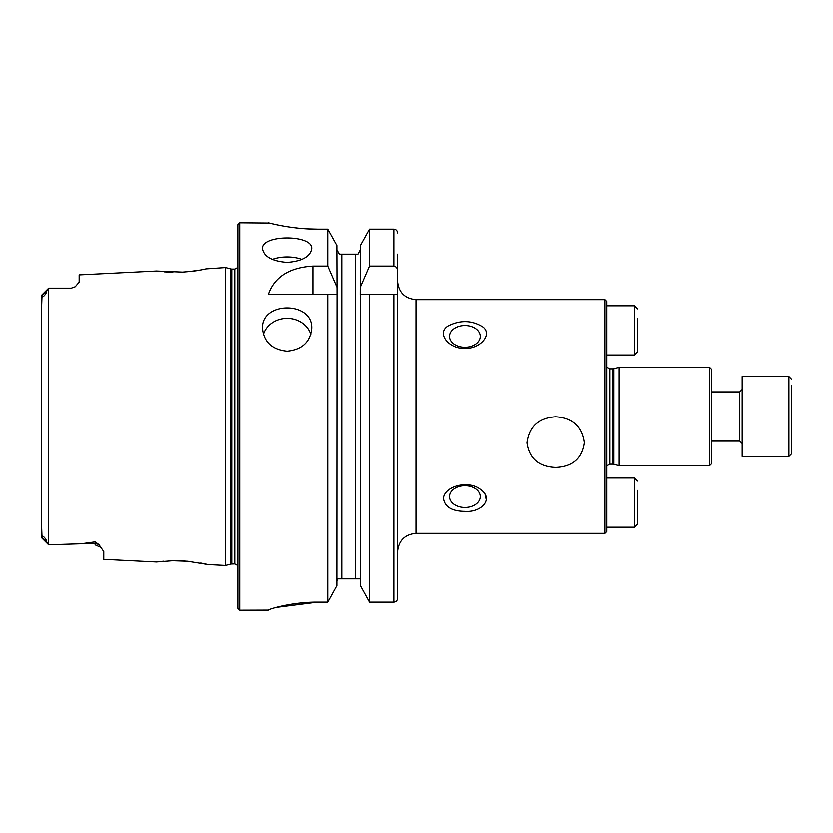 <?xml version="1.0" encoding="UTF-8"?>
<svg xmlns="http://www.w3.org/2000/svg" width="833" height="833" viewBox="0 0 833 833"><rect width="100%" height="100%" fill="white"/><g stroke="black" fill="none" stroke-linecap="round" stroke-linejoin="round"><path stroke-width="1.25" d="M237.842 565.576L234.76 563.92L230.803 564.045L225.535 565.461L225.535 267.539L206.251 268.851C201.086 269.673 200.628 270.725 182.489 272.089L156.458 271.006L79.166 274.88L79.166 282.158L75.262 286.75L70.555 288.437L48.72 288.145L46.721 291.102C46.523 294.236 41.254 299.38 42.035 295.496L41.65 305.857M48.72 288.145L49.657 288.145L48.658 288.208L48.658 544.792L81.207 543.782L95.16 541.877L98.981 544.626L103.771 551.581L103.771 559.36L156.458 561.994L172.566 560.755L187.487 561.255L208.219 564.587L200.711 563.035M41.65 527.143L42.035 537.504C41.275 533.599 46.554 538.826 46.721 541.898L48.72 544.855M164.018 271.818L172.847 272.256M188.758 271.62L200.649 269.975M163.903 561.192L156.458 561.994M189.185 561.421L182.271 560.89M180.907 560.838L174.576 560.724M46.721 291.102L41.65 295.403L41.65 537.597L46.721 541.898M393.749 294.424L397.435 294.424L397.435 598.302C397.247 600.603 396.019 601.884 393.749 602.155L369.404 602.155L369.404 294.424L393.749 294.424L393.749 602.155M360.283 585.62L369.404 602.155L360.283 585.62L360.283 294.424L369.404 294.424L360.127 294.424L360.283 245.496L369.404 229.127L360.283 245.496M336.792 585.62L327.681 602.155L336.792 585.62L336.959 294.424L336.792 245.496L327.681 229.127L336.792 245.496M307.585 228.856L317.488 229.127C291.071 229.273 267.716 222.567 268.278 222.775C267.726 222.557 290.967 229.273 317.488 229.127L327.681 229.127L327.681 266.081L312.844 266.081C289.259 267.518 274.401 276.962 268.278 294.424L336.792 294.424L327.681 294.424L327.681 602.155L317.488 602.155C291.009 601.999 267.757 609.506 268.278 610.131L239.685 610.225L237.842 608.382L237.842 224.618L239.685 222.775L239.685 610.225M360.283 287.041L369.404 266.081L393.749 266.081C396.196 266.633 397.435 268.226 397.435 270.86L397.435 254.138M397.435 270.86L397.435 294.424M397.435 598.302L397.435 578.862M397.435 232.938C397.247 230.647 396.008 229.377 393.749 229.127L369.404 229.127L369.404 266.081M357.867 254.138L360.283 249.713L357.867 254.138L356.295 254.138M360.283 581.351L360.137 580.08M359.689 578.862L337.396 578.862L336.792 581.351L336.938 580.08M355.368 578.862L355.368 254.138L339.218 254.138L336.792 249.713L339.218 254.138M340.291 254.138L341.717 254.138L341.717 578.862M327.681 266.081L336.792 287.041M239.685 222.775L269.236 223.015M272.037 223.692L276.598 224.712M290.103 227.128L298.62 228.18M276.025 607.455L317.488 602.155M287.041 262.385C272.089 261.198 263.894 256.647 262.437 248.723C260.927 234.323 313.166 234.333 311.636 248.723C310.199 256.637 302.004 261.198 287.041 262.385M287.041 351.182C272.089 349.641 263.894 342.092 262.437 328.546C260.927 301.036 313.166 301.057 311.636 328.546C310.199 342.092 302.004 349.631 287.041 351.182M604.997 533.349L604.997 299.651L606.851 301.494L606.851 531.506L604.997 533.349L415.886 533.349L415.886 299.651C404.682 298.558 398.528 292.404 397.435 281.2M555.798 467.469C539.003 466.751 529.444 458.546 527.143 442.854C529.371 426.631 538.909 417.947 555.757 416.792C572.563 417.885 582.132 426.517 584.454 442.687C582.246 458.473 572.698 466.73 555.798 467.469M486.545 500.123L485.347 494.521M443.635 498.009C445.509 485.4 469.656 480.089 480.922 489.627C494.49 499.134 481.328 512.701 465.085 511.389C451.85 511.233 444.707 506.776 443.635 498.009M448.446 325.88C460.701 319.799 472.321 320.205 483.317 327.109C493.126 334.991 479.579 349.214 465.085 348.298C449.497 349.329 436.034 333.242 448.446 325.88M397.435 551.8C398.528 540.596 404.682 534.442 415.886 533.349M606.851 465.814L609.923 464.168L609.923 368.832L606.851 367.186M609.923 368.832L612.921 368.832L612.921 464.168L609.923 464.168M619.148 465.699L619.148 367.301L613.879 368.707L613.879 464.293L619.148 465.699L709.549 465.699L709.549 367.301L619.148 367.301M709.549 367.301L711.403 369.144L711.403 463.856L709.549 465.699M465.085 347.257A15.379 10.871 0 0 0 480.464 336.386A15.379 10.871 0 0 0 465.085 325.516A15.379 10.871 0 0 0 449.705 336.386A15.379 10.871 0 0 0 465.085 347.257M465.085 507.484A15.379 10.871 180 0 0 480.464 496.614A15.379 10.871 180 0 0 465.085 485.743A15.379 10.871 180 0 0 449.705 496.614A15.379 10.871 180 0 0 465.085 507.484M310.751 334.439A24.605 21.918 0 0 0 287.041 318.352A24.605 21.918 0 0 0 263.332 334.439M301.848 259.407A24.605 12.297 0 0 0 272.224 259.407M791.35 385.45L791.35 454.016L788.893 456.474L788.893 376.526L791.35 378.984M788.893 376.526L742.151 376.526L742.151 456.474L788.893 456.474M637.599 490.398L637.599 524.124L637.599 490.398M637.599 524.124L634.517 527.206L606.851 527.206M637.599 318.196L637.599 351.922L637.599 318.196M637.599 351.922L634.517 355.004L606.851 355.004M393.749 266.081L393.749 229.127M234.76 563.92L234.76 269.08L237.842 267.424M231.761 563.92L231.761 269.08L234.76 269.08M230.803 564.045L230.803 268.955L231.761 269.08M312.844 266.081L312.844 294.424M75.262 286.75L70.555 288.437M98.981 544.626A8.611 8.091 0 0 0 95.16 543.782L95.16 541.877M101.543 547.687L95.16 544.855L95.16 543.782L81.207 543.782M711.403 441.105L739.694 441.105L739.694 391.895L742.151 389.438M634.517 527.206L634.517 477.996L637.599 481.078M634.517 355.004L634.517 305.794L637.599 308.876M208.219 564.587L225.535 565.461M604.997 299.651L415.886 299.651M230.803 268.955L225.535 267.539M49.657 288.145L70.555 288.145M41.723 295.142L48.668 288.197L41.723 295.142M41.723 537.858L48.668 544.803M612.921 464.168L613.879 464.293M612.921 368.832L613.879 368.707M711.403 391.895L739.694 391.895M739.694 441.105L742.151 443.562M634.517 477.996L606.851 477.996M634.517 305.794L606.851 305.794"/></g></svg>
